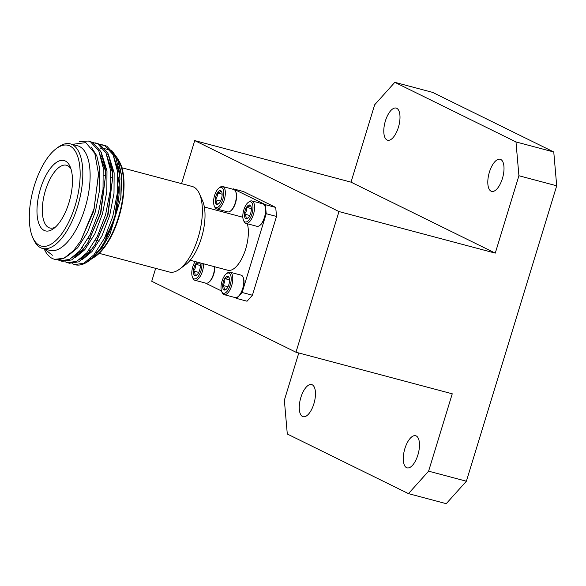 <?xml version="1.0" encoding="UTF-8"?>
<svg xmlns="http://www.w3.org/2000/svg" width="586" height="586" viewBox="0 0 586 586"><rect width="100%" height="100%" fill="white"/><g stroke="black" fill="none" stroke-linecap="round" stroke-linejoin="round"><path stroke-width="0.88" d="M70.95 168.9A32.457 13.925 -75.1 0 0 66.504 165.252A32.457 13.925 -75.1 0 0 45.071 191.703A32.457 13.925 -75.1 0 0 48.697 227.573A32.457 13.925 -75.1 0 0 49.817 227.991A32.457 13.925 -75.1 0 0 55.487 227.038M44.118 230.408A36.391 15.61 104.9 0 1 42.946 181.799A36.391 15.61 104.9 0 1 70.122 166.658A36.391 15.61 104.9 0 1 69.815 199.723A36.391 15.61 104.9 0 1 53.656 228.569A36.391 15.61 104.9 0 1 44.118 230.408M247.329 223.749A27.542 11.815 104.9 0 1 243.637 254.654A27.542 11.815 104.9 0 1 227.851 270.256L190.194 260.235M204.353 207.005L242.011 217.018A27.542 11.815 104.9 0 1 242.838 217.318M224.13 294.648L235.147 297.578A11.61 4.981 -75.1 0 0 237.791 296.838L238.319 296.45A11.024 4.732 -75.1 0 0 243.212 287.711A11.024 4.732 -75.1 0 0 243.307 277.698L243.044 277.097A11.61 4.981 -75.1 0 0 241.117 275.149L230.1 272.219A11.61 4.981 104.9 0 1 231.931 284.715A11.61 4.981 104.9 0 1 224.13 294.648A11.61 4.981 104.9 0 1 222.204 292.7L221.684 291.498A10.445 4.483 -75.1 0 0 230.437 284.313A10.445 4.483 -75.1 0 0 226.408 273.728A10.445 4.483 -75.1 0 0 222.021 281.155A10.445 4.483 -75.1 0 0 221.684 291.498M203.54 263.788A11.61 4.981 104.9 0 1 200.742 275.42A11.61 4.981 104.9 0 1 194.904 280.269L205.92 283.199A11.61 4.981 -75.1 0 0 208.557 282.459L209.085 282.071A11.024 4.732 -75.1 0 0 214.769 266.776M216.703 208.96L227.72 211.89A11.61 4.981 -75.1 0 0 230.357 211.15L230.884 210.762A11.024 4.732 -75.1 0 0 235.777 202.024A11.024 4.732 -75.1 0 0 235.872 192.01L235.609 191.41A11.61 4.981 -75.1 0 0 233.682 189.454L222.665 186.524A11.61 4.981 104.9 0 1 224.497 199.02A11.61 4.981 104.9 0 1 216.703 208.96A11.61 4.981 104.9 0 1 214.776 207.005L214.249 205.811A10.445 4.483 -75.1 0 0 223.002 198.625A10.445 4.483 -75.1 0 0 218.981 188.04A10.445 4.483 -75.1 0 0 214.586 195.46A10.445 4.483 -75.1 0 0 214.249 205.811M245.922 223.376L256.939 226.306A11.61 4.981 -75.1 0 0 259.583 225.566L260.111 225.178A11.024 4.732 -75.1 0 0 265.004 216.439A11.024 4.732 -75.1 0 0 265.099 206.419L264.835 205.825A11.61 4.981 -75.1 0 0 262.909 203.869L251.892 200.939A11.61 4.981 104.9 0 1 253.716 213.436A11.61 4.981 104.9 0 1 245.922 223.376A11.61 4.981 104.9 0 1 243.996 221.42L243.476 220.226A10.445 4.483 -75.1 0 0 252.222 213.04A10.445 4.483 -75.1 0 0 248.2 202.456A10.445 4.483 -75.1 0 0 243.813 209.876A10.445 4.483 -75.1 0 0 243.476 220.226M234.656 297.446L236.744 298.479L242.121 292.487L266.205 213.707L265.421 204.69L233.111 188.795L232.745 189.205M222.9 210.608L222.526 211.839M205.422 283.067L221.479 290.964M259.583 225.566A11.61 4.981 -75.1 0 0 264.733 216.366A11.61 4.981 -75.1 0 0 264.835 205.825M230.357 211.15A11.61 4.981 -75.1 0 0 235.513 201.95A11.61 4.981 -75.1 0 0 235.609 191.41M208.557 282.459A11.61 4.981 -75.1 0 0 214.557 266.718M237.791 296.838A11.61 4.981 -75.1 0 0 242.948 287.645A11.61 4.981 -75.1 0 0 243.044 277.097M233.111 188.795L243.417 191.534L275.728 207.437L276.511 216.454L252.42 295.227L247.05 301.219L236.744 298.479M242.121 292.487L252.42 295.227M266.205 213.707L276.511 216.454M265.421 204.69L275.728 207.437M248.2 202.456L249.248 201.679A11.61 4.981 104.9 0 1 251.892 200.939M218.981 188.04L220.028 187.264A11.61 4.981 104.9 0 1 222.665 186.524M194.904 280.269A11.61 4.981 104.9 0 1 192.97 278.313L192.45 277.119A10.445 4.483 -75.1 0 0 198.478 276.123A10.445 4.483 -75.1 0 0 201.928 263.356M226.408 273.728L227.456 272.951A11.61 4.981 104.9 0 1 230.1 272.219M195.175 261.561A10.445 4.483 -75.1 0 0 192.787 266.769A10.445 4.483 -75.1 0 0 192.45 277.119M251.064 206.682L249.966 205.122C249.936 206.14 248.786 206.873 246.523 207.319C246.94 209.869 246.252 212.125 244.457 214.088A7.098 3.047 -75.1 0 0 245.827 218.659A7.098 3.047 -75.1 0 0 247.688 218.3A7.098 3.047 -75.1 0 0 249.262 216.454A7.098 3.047 -75.1 0 0 251.335 209.685A7.098 3.047 -75.1 0 0 250.896 206.221A7.098 3.047 -75.1 0 0 249.966 205.122A7.098 3.047 -75.1 0 0 246.523 207.319A7.098 3.047 -75.1 0 0 244.457 214.088C246.017 215.89 246.472 217.413 245.827 218.659L248.127 217.919M221.845 192.267L220.739 190.706C220.71 191.725 219.567 192.464 217.303 192.904C217.721 195.453 217.032 197.709 215.23 199.672A7.098 3.047 -75.1 0 0 216.6 204.243A7.098 3.047 -75.1 0 0 218.461 203.884A7.098 3.047 -75.1 0 0 220.043 202.038A7.098 3.047 -75.1 0 0 222.109 195.27A7.098 3.047 -75.1 0 0 221.676 191.805A7.098 3.047 -75.1 0 0 220.739 190.706A7.098 3.047 -75.1 0 0 217.303 192.904A7.098 3.047 -75.1 0 0 215.23 199.672C216.791 201.481 217.245 202.998 216.6 204.243L218.9 203.503M197.409 262.154A7.098 3.047 -75.1 0 0 195.504 264.213A7.098 3.047 -75.1 0 0 193.431 270.981A7.098 3.047 -75.1 0 0 194.801 275.552A7.098 3.047 -75.1 0 0 196.662 275.193A7.098 3.047 -75.1 0 0 198.236 273.347A7.098 3.047 -75.1 0 0 200.309 266.579A7.098 3.047 -75.1 0 0 199.87 263.114A7.098 3.047 -75.1 0 0 199.694 262.762M229.273 277.954L228.174 276.394C228.144 277.42 226.994 278.152 224.731 278.599C225.149 281.141 224.46 283.397 222.665 285.367A7.098 3.047 -75.1 0 0 224.035 289.931A7.098 3.047 -75.1 0 0 225.896 289.572A7.098 3.047 -75.1 0 0 227.471 287.726A7.098 3.047 -75.1 0 0 229.544 280.965A7.098 3.047 -75.1 0 0 229.104 277.5A7.098 3.047 -75.1 0 0 228.174 276.394A7.098 3.047 -75.1 0 0 224.731 278.599A7.098 3.047 -75.1 0 0 222.665 285.367C224.226 287.169 224.68 288.693 224.035 289.931L226.335 289.191M198.94 262.015C198.91 263.033 197.76 263.766 195.504 264.213C195.922 266.762 195.226 269.018 193.431 270.981C194.992 272.783 195.446 274.307 194.801 275.552L197.101 274.812M200.038 263.575L199.482 262.711M249.783 215.509L244.457 214.088M251.35 208.601L246.523 207.319M220.563 201.093L215.23 199.672M222.131 194.193L217.303 192.904M198.764 272.402L193.431 270.981M200.324 265.495L195.504 264.213M227.991 286.781L222.665 285.367M229.558 279.881L224.731 278.599M121.932 167.779L192.157 186.458A44.265 18.986 104.9 0 1 199.511 193.9L202.61 201.005A37.379 16.034 104.9 0 1 202.287 234.957A37.379 16.034 104.9 0 1 185.696 264.579L179.484 269.201A44.265 18.986 104.9 0 1 169.405 272.014L99.173 253.335M199.511 193.9A44.265 18.986 104.9 0 1 199.13 234.114A44.265 18.986 104.9 0 1 179.484 269.201M88.977 250.171A44.265 18.986 -75.1 0 0 91.431 249.709M104.557 238.143A44.265 18.986 -75.1 0 0 117.867 176.188M111.245 165.296A44.265 18.986 -75.1 0 0 109.619 164.527M104.315 164.424A44.265 18.986 -75.1 0 0 102.836 164.922M82.318 247.592A44.265 18.986 -75.1 0 0 83.593 248.647M92.522 258.177A54.102 23.206 -75.1 0 0 120.086 213.092A54.102 23.206 -75.1 0 0 118.562 160.278M107.201 154.638A54.102 23.206 -75.1 0 0 106.806 154.704M101.942 156.528A54.102 23.206 -75.1 0 0 101.136 157.004M76.795 254.031A54.102 23.206 -75.1 0 0 77.352 254.807M81.234 258.36A54.102 23.206 -75.1 0 0 81.688 258.609M42.536 248.449L49.839 250.39A54.102 23.206 -75.1 0 0 85.556 206.301A54.102 23.206 -75.1 0 0 79.52 146.522A54.102 23.206 -75.1 0 0 77.652 145.819L70.349 143.878A54.102 23.206 104.9 0 1 72.217 144.581A54.102 23.206 104.9 0 1 78.253 204.36A54.102 23.206 104.9 0 1 42.536 248.449A54.102 23.206 104.9 0 1 40.668 247.753A54.102 23.206 104.9 0 1 33.556 239.352L32.669 237.323A52.139 22.363 -75.1 0 0 39.526 245.417A52.139 22.363 -75.1 0 0 78.612 191.102A52.139 22.363 -75.1 0 0 56.256 148.639A52.139 22.363 -75.1 0 0 33.116 189.959A52.139 22.363 -75.1 0 0 32.669 237.323M44.177 248.889L44.177 248.889A61.479 26.37 104.9 0 0 54.381 259.232A61.479 26.37 104.9 0 0 73.528 250.691L80.861 240.692L94.148 208.535L98.507 173.756L94.8 153.342L85.805 142.625L72.159 144.361M44.558 248.991L52.279 255.144L44.294 248.918M79.462 141.687L88.325 141.028L90.537 141.849L98.822 150.961L103.18 167.618L103.026 189.322L98.448 212.769L90.207 234.422L79.623 250.991L69.624 259.4L60.292 260.799L57.809 259.788M92.83 142.53L97.694 143.753L105.971 152.858L110.336 169.522L110.183 191.226L105.597 214.674L97.357 236.326L86.779 252.896L76.781 261.305L67.449 262.704L64.965 261.686M99.979 144.427L104.85 145.658L113.127 154.763L117.493 171.427L117.339 193.124L112.754 216.578L104.513 238.224L93.936 254.8L83.937 263.209L74.605 264.608L72.122 263.59M52.681 255.247L52.242 255.137M91.182 146.969L96.8 155.825L99.818 168.995L99.693 189.498L95.393 211.656L87.636 232.115L77.667 247.775L67.859 255.914M101.217 152.316L106.974 170.9L106.85 191.402L102.55 213.56L94.793 234.019L84.823 249.68L75.015 257.818M108.366 154.221L114.131 172.804L114.006 193.307L109.707 215.465L101.949 235.924L91.98 251.577L82.172 259.723M111.281 151.547L117.815 160.425L121.287 174.709L120.841 198.017L109.904 234.305L101.4 248.757L91.87 258.653M100.235 148.895L101.459 148.558M103.121 148.265L111.801 150.587L118.028 159.048L121.8 176.408L120.841 198.017M73.528 250.691L63.991 258.272L54.776 259.327M89.314 141.336L92.537 142.383L100.821 151.488L105.187 168.153L105.641 174.943L100.448 213.304L87.959 242.707L81.63 251.526L71.631 259.935L62.299 261.334L61.31 261.019M96.47 143.24L99.693 144.288L107.978 153.393L112.336 170.057L112.798 176.84L107.604 215.209L95.115 244.611L88.786 253.43L78.78 261.839L69.448 263.239L68.467 262.924M103.627 145.145L106.85 146.192L115.134 155.297L119.493 171.962L119.947 178.745L114.761 217.106L113.611 220.937A61.479 26.37 -75.1 0 1 88.984 260.807A61.479 26.37 -75.1 0 1 74.986 264.711A61.479 26.37 -75.1 0 1 74.796 264.66M98.529 174.687L93.679 211.202L80.868 240.692M98.719 150.763L105.26 170.445L105.663 175.968M105.641 174.943L100.836 213.106L87.959 242.707M88.493 241.82L83.109 249.218L72.254 257.825M105.876 152.668L112.409 172.35L112.82 177.873M112.798 176.84L107.992 215.011L95.115 244.611M95.65 243.725L90.266 251.123L79.41 259.73M113.032 154.572L119.566 174.247L119.976 179.777M119.947 178.745L115.142 216.908L102.748 245.732L113.611 220.937M91.541 258.712L87.124 261.393L90.354 259.73M88.984 260.807L91.555 258.895L102.748 245.732M81.593 258.668A54.102 23.206 104.9 0 1 81.454 258.594A54.102 23.206 104.9 0 1 81.146 258.441M77.132 254.976A54.102 23.206 104.9 0 1 76.583 254.236M101.041 156.682A54.102 23.206 104.9 0 1 101.818 156.242M106.733 154.528A54.102 23.206 104.9 0 1 107.099 154.477M113.589 155.744A54.102 23.206 104.9 0 1 114.028 156.008M118.028 159.048L120.115 163.831A54.102 23.206 104.9 0 1 119.654 212.974A54.102 23.206 104.9 0 1 95.635 255.862L92.061 258.521M92.427 257.884A54.102 23.206 104.9 0 1 89.922 258.961M56.256 148.639L58.036 147.32A54.102 23.206 104.9 0 1 70.349 143.878M298.794 352.984L284.356 400.201L287.294 434.014L408.457 493.624L428.6 471.166L466.383 481.216L446.239 503.674L408.457 493.624M518.918 175.749L515.98 141.937L553.763 151.986L556.7 185.799L518.918 175.749L495.265 253.123L351.021 182.151L374.674 104.784L394.817 82.326L515.98 141.937M553.763 151.986L432.6 92.376L394.817 82.326M181.572 183.638L194.735 140.589L338.979 211.553L295.974 352.23L151.73 281.265L155.671 268.366M295.974 352.23L452.253 393.799L428.6 471.166M338.979 211.553L495.265 253.123M194.735 140.589L351.021 182.151M398.392 127.352A16.62 7.127 104.9 0 1 387.624 140.215A16.62 7.127 104.9 0 1 385.002 122.32A16.62 7.127 104.9 0 1 396.165 108.088A16.62 7.127 104.9 0 1 398.392 127.352M502.407 178.525A16.62 7.127 104.9 0 1 491.632 191.388A16.62 7.127 104.9 0 1 489.017 173.493A16.62 7.127 104.9 0 1 500.18 159.26A16.62 7.127 104.9 0 1 502.407 178.525M417.877 455A16.62 7.127 104.9 0 1 407.102 467.862A16.62 7.127 104.9 0 1 404.487 449.967A16.62 7.127 104.9 0 1 415.65 435.735A16.62 7.127 104.9 0 1 417.877 455M313.869 403.827A16.62 7.127 104.9 0 1 303.094 416.69A16.62 7.127 104.9 0 1 300.479 398.795A16.62 7.127 104.9 0 1 311.642 384.562A16.62 7.127 104.9 0 1 313.869 403.827M556.7 185.799L466.383 481.216M118.313 166.812L116.768 166.402M111.157 164.908L109.611 164.498M97.093 252.786L95.84 252.449M90.369 250.998L88.684 250.544M118.482 179.074L117.962 178.942M112.805 177.565L110.813 177.038M105.648 175.668L103.656 175.133M99.195 241.124L97.481 240.67M97.401 240.648L95.393 240.114M90.244 238.744L88.244 238.209M54.381 259.232L55.143 259.437M60.299 260.807L62.299 261.334M67.456 262.704L69.456 263.239M74.605 264.608L74.986 264.711M88.325 141.028L90.325 141.563M95.474 142.933L97.481 143.467M102.631 144.837L104.638 145.372"/></g></svg>
